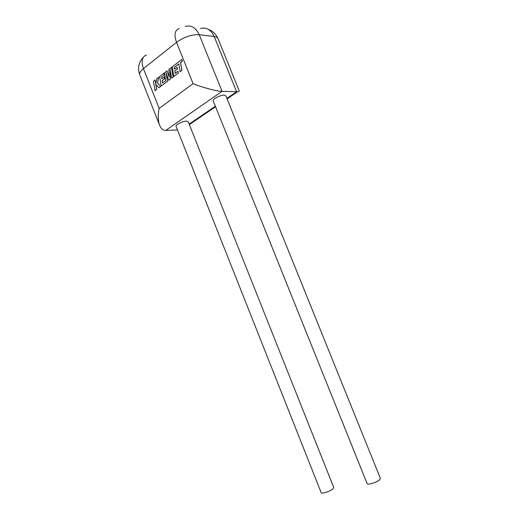 <?xml version="1.0" encoding="UTF-8"?>
<svg xmlns="http://www.w3.org/2000/svg" width="519" height="519" viewBox="0 0 519 519"><rect width="100%" height="100%" fill="white"/><g stroke="black" fill="none" stroke-linecap="round" stroke-linejoin="round"><path stroke-width="0.78" d="M367.043 483.436L367.141 483.676C367.874 485.161 376.898 482.352 379.59 479.796L380.33 478.246L225.875 95.885L224.253 95.107C220.614 94.88 212.589 99.006 213.173 100.79L213.283 101.062M321.196 492.726L176.019 126.299C175.5 124.722 182.831 121.063 186.451 121.102L188.235 121.809L333.704 487.373L332.776 488.989C329.974 491.415 321.825 494.036 321.196 492.726L321.112 492.518M165.762 130.412L222.074 91.338L237.592 91.746C239.071 91.675 239.564 91.247 239.064 90.468L218.207 39.081C217.889 37.679 216.553 36.823 214.198 36.512L199.199 34.676L222.074 91.338C217.532 91.5 201.424 87.244 193.087 83.669L176.531 42.331L143.445 68.631L159.145 108.38C157.919 114.251 157.958 119.578 159.262 124.352C160.806 128.569 162.972 130.593 165.762 130.412L177.485 129.997M174.209 67.386L178.815 63.889L180.099 71.7L181.838 70.396L180.547 62.559L182.221 61.281L181.91 59.4L172.204 66.854L173.794 76.462L178.335 73.036L178.03 71.2L175.195 73.348L174.793 70.96L177.381 68.995L177.083 67.21L174.501 69.183L174.209 67.386L178.821 63.941M180.099 71.7L181.91 70.396L180.625 62.565L182.299 61.287L181.91 59.4M173.794 76.462L178.413 73.036L178.03 71.2M175.26 73.296L174.871 70.96L177.453 69.001L177.083 67.21M174.566 69.131L174.28 67.392M167.014 70.844L164.51 72.77L165.795 80.464L162.557 82.917L162.162 80.568L164.666 78.667L164.367 76.909L161.863 78.823L161.578 77.059L164.231 75.021L163.926 73.218L159.631 76.52L161.208 85.966L167.494 81.217L166.08 72.738L168.707 80.302L170.284 79.115L170.141 69.585L171.562 78.148L173.074 77.007L171.484 67.405L168.883 69.41L169.129 76.916L167.014 70.844L169.123 76.676M171.484 67.405L173.151 77.007L171.562 78.148M162.622 82.865L162.239 80.575L164.737 78.667L164.367 76.909M161.934 78.771L161.656 77.059L164.309 75.028L163.926 73.218M161.208 85.966L167.572 81.224L166.229 73.16M168.707 80.302L170.362 79.115L170.226 70.091M155.038 90.617L156.66 89.391L155.804 84.299L158.808 87.776L160.559 86.452L157.51 83.001L158.717 77.214L156.822 78.674L155.765 84.007L155.09 80.004L153.462 81.256L155.038 90.617L156.738 89.398L155.901 84.409M158.808 87.776L160.637 86.452L157.588 83.008L158.717 77.214M155.804 83.799L155.09 80.004M189.15 124.099L215.366 106.233M226.881 98.383L236.599 91.759L214.198 36.512C210.986 29.674 206.413 26.988 200.483 28.461M159.145 108.38L193.087 83.669M179.185 28.513C174.76 30.147 173.878 34.754 176.531 42.331C184.128 36.959 191.68 34.41 199.199 34.676C195.929 27.669 191.297 24.925 185.309 26.443M143.205 57.466C138.664 62.377 137.483 68.086 139.65 74.593C139.384 72.9 140.649 70.908 143.445 68.631C140.947 61.333 141.959 56.785 146.488 54.988M159.262 124.352L139.955 75.359M367.141 483.676L213.173 100.79M237.592 91.746L227.095 98.895M215.567 106.739L189.344 124.599M217.837 38.205C215.839 34.027 212.712 31.088 208.45 29.388"/></g></svg>
